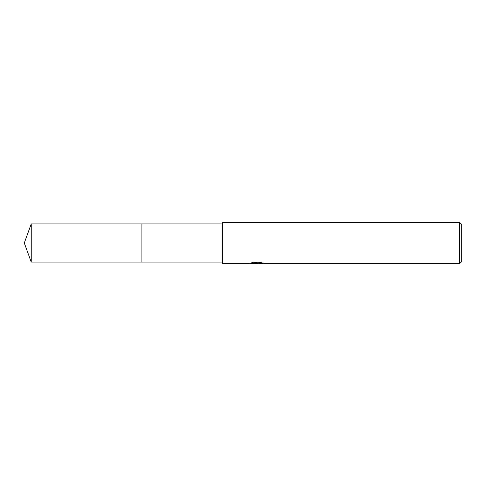 <?xml version="1.0" encoding="UTF-8"?>
<svg xmlns="http://www.w3.org/2000/svg" width="486" height="486" viewBox="0 0 486 486"><rect width="100%" height="100%" fill="white"/><g stroke="black" fill="none" stroke-linecap="round" stroke-linejoin="round"><path stroke-width="0.36" stroke-dasharray="2.43 1.82" d="M222.369 262.088L222.369 223.912L222.369 262.088M254.354 263.43L252.756 262.701L252.756 262.27L255.776 263.218L262.179 262.653L262.179 263.054L258.862 263.205M262.179 263.054L262.179 263.473L262.179 263.078L258.862 263.309M258.941 263.631L262.179 263.473M261.833 262.823L263.631 262.883L261.274 262.27L253.133 262.27L253.133 262.701M261.274 262.27L261.274 262.701M263.631 262.883L263.631 263.303M262.179 262.653L262.179 263.078M253.133 262.27L250.983 262.817L252.58 262.817M257.58 262.817L249.877 263.175L255.776 263.218M250.308 263.035L253.03 262.203M250.983 262.817L250.983 263.242M249.877 263.175L249.877 263.588M253.03 262.64L250.308 263.448M249.731 263.631L249.731 263.218M222.369 222.369L222.369 263.631M461.7 224.429L461.7 261.571M459.635 222.369L459.635 263.631M141.906 223.912L141.9 262.088M31.244 223.912L31.244 262.088M256.711 263.619L256.711 263.205M256.754 263.218L257.58 263.218"/><path stroke-width="0.73" d="M222.369 262.088L141.9 262.088L141.906 223.912L222.369 223.912M141.9 262.088L141.9 223.912L141.9 262.088L31.244 262.088L31.244 223.912L141.9 223.912M258.862 263.309L254.354 263.43M256.754 263.631L255.776 263.631M459.635 263.631L459.635 222.369L461.7 224.429L461.7 261.571L459.635 263.631L258.941 263.631L258.862 263.205L261.833 262.823M252.58 262.817L257.58 262.817L257.58 263.242L249.737 263.631L222.369 263.631L222.369 222.369L459.635 222.369M258.862 263.218L250.983 263.242L253.133 262.701L261.274 262.701L263.631 263.303L258.862 263.619M31.244 223.912L24.3 243L31.244 262.088"/></g></svg>
